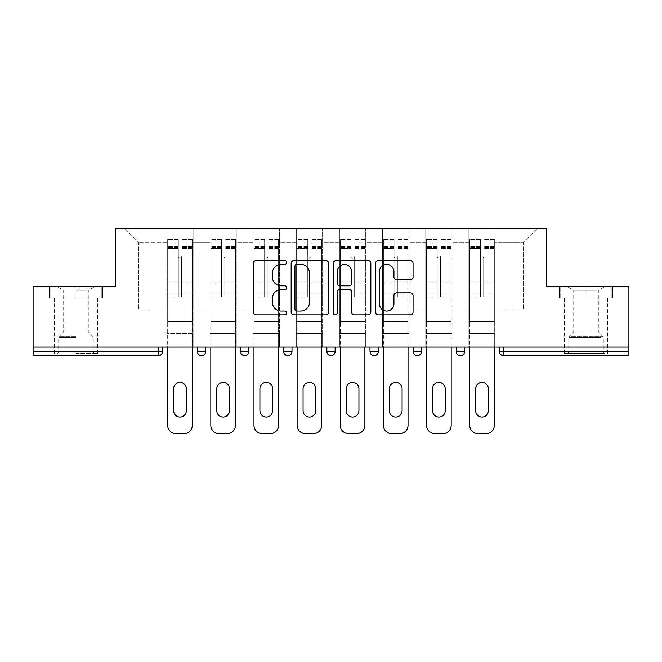 <?xml version="1.0" encoding="UTF-8"?>
<svg xmlns="http://www.w3.org/2000/svg" width="662" height="662" viewBox="0 0 662 662"><rect width="100%" height="100%" fill="white"/><g stroke="black" fill="none" stroke-linecap="round" stroke-linejoin="round"><path stroke-width="0.5" stroke-dasharray="3.31 2.48" d="M286.745 262.458A1.903 1.903 0 0 0 284.842 260.563L255.995 260.563A2.714 2.714 0 0 0 253.281 263.277L253.281 312.15A2.714 2.714 0 0 0 255.995 314.864L284.842 314.864A1.903 1.903 0 0 0 286.745 312.96A1.903 1.903 0 0 0 284.842 311.057L281.11 311.057A8.689 8.689 0 0 1 272.421 302.377L272.421 298.297A8.689 8.689 0 0 1 281.11 289.608L284.842 289.608A1.903 1.903 0 0 0 286.745 287.713A1.903 1.903 0 0 0 284.842 285.81L281.11 285.81A8.689 8.689 0 0 1 272.421 277.121L272.421 273.05A8.689 8.689 0 0 1 281.11 264.361L284.842 264.361A1.903 1.903 0 0 0 286.745 262.458M586.027 355.618L564.454 355.618L586.027 355.618M586.027 298.082L559.332 298.082L586.027 298.082L586.027 286.464L559.332 286.464L612.722 286.464L586.027 286.464L586.027 298.082L560.168 298.082L611.887 298.082L586.027 298.082L586.027 287.018L560.168 287.018L611.887 287.018L586.027 287.018L586.027 298.082M75.973 355.618L54.4 355.618L75.973 355.618M75.973 298.082L49.278 298.082L102.668 298.082L75.973 298.082L75.973 286.464L49.278 286.464L102.668 286.464L75.973 286.464L75.973 298.082L97.413 298.082L50.113 298.082L101.832 298.082L54.541 298.082L75.973 298.082L75.973 287.018L50.113 287.018L101.832 287.018L75.973 287.018L93.954 287.018L75.973 287.018L75.973 298.082M495.159 333.491L468.886 333.491L495.159 333.491L468.886 333.491L495.159 333.491L495.159 228.382L537.345 228.382L495.159 228.382L495.159 242.209L523.518 242.209L495.159 242.209L495.159 309.982L523.518 309.982L523.518 242.209L537.345 228.382L523.518 242.209L523.518 309.982L495.159 309.982L495.159 228.382L495.159 333.491L468.886 333.491L495.159 333.491L495.159 347.045L468.886 347.045L495.159 347.045L468.886 347.045L495.159 347.045L495.159 333.491M452.014 333.491L425.732 333.491L452.014 333.491L425.732 333.491L452.014 333.491L452.014 228.382L495.159 228.382L452.014 228.382L452.014 242.209L468.886 242.209L468.886 309.982L468.886 242.209L452.014 242.209L452.014 309.982L468.886 309.982L452.014 309.982L452.014 228.382L452.014 333.491L425.732 333.491L452.014 333.491L452.014 347.045L425.732 347.045L452.014 347.045L425.732 347.045L452.014 347.045L452.014 333.491M408.859 333.491L382.586 333.491L408.859 333.491L382.586 333.491L408.859 333.491L408.859 228.382L452.014 228.382L408.859 228.382L408.859 242.209L425.732 242.209L425.732 309.982L425.732 242.209L408.859 242.209L408.859 309.982L425.732 309.982L408.859 309.982L408.859 228.382L408.859 333.491L382.586 333.491L408.859 333.491L408.859 347.045L382.586 347.045L408.859 347.045L382.586 347.045L408.859 347.045L408.859 333.491M365.714 333.491L339.432 333.491L365.714 333.491L339.432 333.491L365.714 333.491L365.714 228.382L408.859 228.382L365.714 228.382L365.714 242.209L382.586 242.209L382.586 309.982L382.586 242.209L365.714 242.209L365.714 309.982L382.586 309.982L365.714 309.982L365.714 228.382L365.714 333.491L339.432 333.491L365.714 333.491L365.714 347.045L339.432 347.045L365.714 347.045L339.432 347.045L365.714 347.045L365.714 333.491M322.568 333.491L296.286 333.491L322.568 333.491L296.286 333.491L322.568 333.491L322.568 228.382L365.714 228.382L322.568 228.382L322.568 242.209L339.432 242.209L339.432 309.982L339.432 242.209L322.568 242.209L322.568 309.982L339.432 309.982L322.568 309.982L322.568 228.382L322.568 333.491L296.286 333.491L322.568 333.491L322.568 347.045L296.286 347.045L322.568 347.045L296.286 347.045L322.568 347.045L322.568 333.491M279.414 333.491L253.141 333.491L279.414 333.491L253.141 333.491L279.414 333.491L279.414 228.382L322.568 228.382L279.414 228.382L279.414 242.209L296.286 242.209L296.286 309.982L296.286 242.209L279.414 242.209L279.414 309.982L296.286 309.982L279.414 309.982L279.414 228.382L279.414 333.491L253.141 333.491L279.414 333.491L279.414 347.045L253.141 347.045L279.414 347.045L253.141 347.045L279.414 347.045L279.414 333.491M236.268 333.491L209.986 333.491L236.268 333.491L209.986 333.491L236.268 333.491L236.268 228.382L279.414 228.382L236.268 228.382L236.268 242.209L253.141 242.209L253.141 309.982L253.141 242.209L236.268 242.209L236.268 309.982L253.141 309.982L236.268 309.982L236.268 228.382L236.268 333.491L209.986 333.491L236.268 333.491L236.268 347.045L209.986 347.045L236.268 347.045L209.986 347.045L236.268 347.045L236.268 333.491M628.9 351.472L503.6 351.472L503.6 355.618A4.146 4.146 0 0 1 499.454 351.472A4.146 4.146 0 0 0 503.6 355.618L628.9 355.618L628.9 286.464L546.473 286.464L546.473 228.382L115.527 228.382L115.527 286.464L33.1 286.464L33.1 347.045L158.4 347.045L33.1 347.045L33.1 355.618L158.4 355.618L158.4 351.472L33.1 351.472M209.986 228.382L236.268 228.382L193.114 228.382L209.986 228.382L209.986 309.982L209.986 242.209L193.114 242.209L209.986 242.209L209.986 228.382L209.986 333.491L209.986 228.382M166.841 228.382L193.114 228.382L193.114 309.982L209.986 309.982L193.114 309.982L193.114 228.382L193.114 333.491L166.841 333.491L193.114 333.491L166.841 333.491L193.114 333.491L193.114 228.382L124.655 228.382L166.841 228.382L166.841 309.982L166.841 242.209L138.482 242.209L166.841 242.209L166.841 228.382L166.841 333.491L193.114 333.491L166.841 333.491L166.841 228.382M468.886 242.209L468.886 228.382L468.886 242.209M425.732 242.209L425.732 228.382L425.732 242.209M382.586 242.209L382.586 228.382L382.586 242.209M339.432 242.209L339.432 228.382L339.432 242.209M296.286 242.209L296.286 228.382L296.286 242.209M253.141 242.209L253.141 228.382L253.141 242.209M138.482 309.982L166.841 309.982L138.482 309.982L138.482 242.209L124.655 228.382L138.482 242.209L138.482 309.982M628.9 347.045L33.1 347.045M166.841 347.045L166.841 333.491L166.841 347.045L166.841 333.491L166.841 347.045L193.114 347.045L193.114 333.491L193.114 347.045L193.114 333.491L193.114 347.045L166.841 347.045M456.3 347.045L464.6 347.045L456.3 347.045M158.4 347.045L162.546 347.045L158.4 347.045L158.4 351.472L162.546 351.472M370 347.045L378.3 347.045L370 347.045M283.7 347.045L292 347.045L283.7 347.045M197.4 347.045L205.7 347.045L197.4 347.045M240.554 347.045L248.846 347.045L240.554 347.045M326.854 347.045L335.146 347.045L326.854 347.045L326.854 351.472L335.146 351.472M413.154 347.045L421.446 347.045L413.154 347.045L413.154 351.472L421.446 351.472L421.446 347.045M209.986 347.045L209.986 333.491L209.986 347.045M253.141 347.045L253.141 228.382L253.141 347.045M296.286 347.045L296.286 228.382L296.286 347.045M339.432 347.045L339.432 228.382L339.432 347.045M382.586 347.045L382.586 228.382L382.586 347.045M425.732 347.045L425.732 228.382L425.732 347.045M468.886 347.045L468.886 228.382L468.886 347.045M417.3 355.618A4.146 4.146 0 0 0 421.446 351.472M460.446 355.618A4.146 4.146 0 0 1 456.3 351.472A4.146 4.146 0 0 0 460.446 355.618M328.625 312.15L328.625 263.277A2.714 2.714 0 0 0 325.911 260.563L293.87 260.563A2.714 2.714 0 0 0 291.156 263.277L291.156 312.15A2.714 2.714 0 0 0 293.87 314.864L325.911 314.864A2.714 2.714 0 0 0 328.625 312.15M296.857 264.361A1.903 1.903 0 0 0 294.954 266.265L294.954 309.162A1.903 1.903 0 0 0 296.857 311.057L300.796 311.057A8.689 8.689 0 0 0 309.485 302.377L309.485 273.05A8.689 8.689 0 0 0 300.796 264.361L296.857 264.361M336.089 260.563L368.13 260.563A2.714 2.714 0 0 1 370.844 263.277L370.844 312.15A2.714 2.714 0 0 1 368.13 314.864L354.418 314.864A2.714 2.714 0 0 1 351.704 312.15L351.704 292.331A2.714 2.714 0 0 0 348.99 289.608L339.896 289.608A2.714 2.714 0 0 0 337.173 292.331L337.173 312.96A1.903 1.903 0 0 1 335.278 314.864A1.903 1.903 0 0 1 333.375 312.96L333.375 263.277A2.714 2.714 0 0 1 336.089 260.563M351.704 271.759A7.265 7.265 0 0 0 344.439 264.502A7.265 7.265 0 0 0 337.173 271.759L337.173 283.096A2.714 2.714 0 0 0 339.896 285.81L348.99 285.81A2.714 2.714 0 0 0 351.704 283.096L351.704 271.759M396.637 279.703L410.349 279.703A2.714 2.714 0 0 0 413.063 276.989L413.063 263.277A2.714 2.714 0 0 0 410.349 260.563L378.308 260.563A2.714 2.714 0 0 0 375.594 263.277L375.594 312.15A2.714 2.714 0 0 0 378.308 314.864L410.349 314.864A2.714 2.714 0 0 0 413.063 312.15L413.063 295.583A2.714 2.714 0 0 0 410.349 292.869L396.637 292.869A2.714 2.714 0 0 0 393.923 295.583L393.923 303.8A7.265 7.265 0 0 1 386.658 311.057A7.265 7.265 0 0 1 379.392 303.8L379.392 271.627A7.265 7.265 0 0 1 386.658 264.361A7.265 7.265 0 0 1 393.923 271.627L393.923 276.989A2.714 2.714 0 0 0 396.637 279.703M102.668 298.082L102.668 286.464L102.668 298.082M49.278 298.082L49.278 286.464L49.278 298.082M559.332 298.082L559.332 286.464L559.332 298.082M612.722 298.082L612.722 286.464L612.722 298.082M181.636 285.082L181.636 256.591A1.663 1.663 0 0 1 179.973 258.254A1.663 1.663 0 0 1 178.318 256.591A1.663 1.663 0 0 0 179.973 258.254A1.663 1.663 0 0 0 181.636 256.591L181.636 296.981L181.636 256.591A1.663 1.663 0 0 1 179.973 258.254A1.663 1.663 0 0 1 178.318 256.591L178.318 248.573L178.318 256.591A1.663 1.663 0 0 0 179.973 258.254A1.663 1.663 0 0 0 181.636 256.591L181.636 296.981L192.286 296.981L181.636 296.981L181.636 293.887L192.286 293.887L181.636 293.887L181.636 285.082M167.668 425.318L167.668 248.573L178.318 248.573L167.668 248.573L178.318 248.573L178.318 239.445L178.318 296.981L178.318 239.445L178.318 285.082L178.318 243.037L178.318 248.573L167.668 248.573L167.668 239.445L167.668 325.191L192.286 325.191L167.668 325.191L192.286 325.191L192.286 239.445L192.286 321.6L167.668 321.6L167.668 248.573L167.668 321.6L192.286 321.6L167.668 321.6L192.286 321.6L192.286 347.045L192.286 239.445L192.286 425.318L192.286 325.191L167.668 325.191L167.668 425.318A8.3 8.3 0 0 0 175.968 433.618L183.986 433.618A8.3 8.3 0 0 0 192.286 425.318A8.3 8.3 0 0 1 183.986 433.618L175.968 433.618A8.3 8.3 0 0 1 167.668 425.318A8.3 8.3 0 0 0 175.968 433.618M178.318 296.981L167.668 296.981L178.318 296.981L178.318 293.887L167.668 293.887L178.318 293.887L178.318 285.082L178.318 296.981M173.618 388.809L173.618 410.663A6.363 6.363 0 0 0 179.973 417.027A6.363 6.363 0 0 0 186.336 410.663L186.336 388.809A6.363 6.363 0 0 0 179.973 382.446A6.363 6.363 0 0 0 173.618 388.809L173.618 410.663L173.618 388.809A6.363 6.363 0 0 1 179.973 382.446A6.363 6.363 0 0 1 186.336 388.809L186.336 410.663L186.336 388.809M167.668 285.082L167.668 296.981L167.668 285.082M192.286 285.082L192.286 296.981L192.286 285.082M186.336 410.663A6.363 6.363 0 0 1 179.973 417.027A6.363 6.363 0 0 1 173.618 410.663M192.286 425.318A8.3 8.3 0 0 1 183.986 433.618M75.973 353.409L97.413 353.409L75.973 353.409M75.973 352.018L58.686 352.018L75.973 352.018M75.973 290.295L88.286 290.295L75.973 290.295M75.973 331.827L88.286 331.827L75.973 331.827M101.832 298.082L101.832 287.018L101.832 298.082M50.113 298.082L50.113 287.018L50.113 298.082M602.197 353.409L567.359 353.409L602.197 353.409M571.058 352.018L603.314 352.018L571.058 352.018M601.601 287.018L568.046 287.018L601.601 287.018M596.685 290.295L573.714 290.295L596.685 290.295M575.369 331.827L598.332 331.827L575.369 331.827M604.588 353.409L564.587 353.409L604.588 353.409M604.588 298.082L564.587 298.082L604.588 298.082M560.168 298.082L560.168 287.018L560.168 298.082M611.887 298.082L611.887 287.018L611.887 298.082M224.782 285.082L224.782 256.591A1.663 1.663 0 0 1 223.127 258.254A1.663 1.663 0 0 1 221.464 256.591A1.663 1.663 0 0 0 223.127 258.254A1.663 1.663 0 0 0 224.782 256.591L224.782 296.981L224.782 256.591A1.663 1.663 0 0 1 223.127 258.254A1.663 1.663 0 0 1 221.464 256.591L221.464 248.573L221.464 256.591A1.663 1.663 0 0 0 223.127 258.254A1.663 1.663 0 0 0 224.782 256.591L224.782 296.981L235.432 296.981L224.782 296.981L224.782 293.887L235.432 293.887L224.782 293.887L224.782 285.082M210.814 425.318L210.814 248.573L221.464 248.573L210.814 248.573L221.464 248.573L221.464 239.445L221.464 296.981L221.464 239.445L221.464 285.082L221.464 243.037L221.464 248.573L210.814 248.573L210.814 239.445L210.814 325.191L235.432 325.191L210.814 325.191L235.432 325.191L235.432 239.445L235.432 321.6L210.814 321.6L210.814 248.573L210.814 321.6L235.432 321.6L210.814 321.6L235.432 321.6L235.432 347.045L235.432 239.445L235.432 425.318L235.432 325.191L210.814 325.191L210.814 425.318A8.3 8.3 0 0 0 219.114 433.618L227.132 433.618A8.3 8.3 0 0 0 235.432 425.318A8.3 8.3 0 0 1 227.132 433.618L219.114 433.618A8.3 8.3 0 0 1 210.814 425.318A8.3 8.3 0 0 0 219.114 433.618M221.464 296.981L210.814 296.981L221.464 296.981L221.464 293.887L210.814 293.887L221.464 293.887L221.464 285.082L221.464 296.981M216.764 388.809L216.764 410.663A6.363 6.363 0 0 0 223.127 417.027A6.363 6.363 0 0 0 229.491 410.663L229.491 388.809A6.363 6.363 0 0 0 223.127 382.446A6.363 6.363 0 0 0 216.764 388.809L216.764 410.663L216.764 388.809A6.363 6.363 0 0 1 223.127 382.446A6.363 6.363 0 0 1 229.491 388.809L229.491 410.663L229.491 388.809M267.936 285.082L267.936 256.591A1.663 1.663 0 0 1 266.273 258.254A1.663 1.663 0 0 1 264.618 256.591A1.663 1.663 0 0 0 266.273 258.254A1.663 1.663 0 0 0 267.936 256.591L267.936 296.981L267.936 256.591A1.663 1.663 0 0 1 266.273 258.254A1.663 1.663 0 0 1 264.618 256.591L264.618 248.573L264.618 256.591A1.663 1.663 0 0 0 266.273 258.254A1.663 1.663 0 0 0 267.936 256.591L267.936 296.981L278.586 296.981L267.936 296.981L267.936 293.887L278.586 293.887L267.936 293.887L267.936 285.082M253.968 425.318L253.968 248.573L264.618 248.573L253.968 248.573L264.618 248.573L264.618 239.445L264.618 296.981L264.618 239.445L264.618 285.082L264.618 243.037L264.618 248.573L253.968 248.573L253.968 239.445L253.968 325.191L278.586 325.191L253.968 325.191L278.586 325.191L278.586 239.445L278.586 321.6L253.968 321.6L253.968 248.573L253.968 321.6L278.586 321.6L253.968 321.6L278.586 321.6L278.586 347.045L278.586 239.445L278.586 425.318L278.586 325.191L253.968 325.191L253.968 425.318A8.3 8.3 0 0 0 262.268 433.618L270.286 433.618A8.3 8.3 0 0 0 278.586 425.318A8.3 8.3 0 0 1 270.286 433.618L262.268 433.618A8.3 8.3 0 0 1 253.968 425.318A8.3 8.3 0 0 0 262.268 433.618M264.618 296.981L253.968 296.981L264.618 296.981L264.618 293.887L253.968 293.887L264.618 293.887L264.618 285.082L264.618 296.981M259.909 388.809L259.909 410.663A6.363 6.363 0 0 0 266.273 417.027A6.363 6.363 0 0 0 272.636 410.663L272.636 388.809A6.363 6.363 0 0 0 266.273 382.446A6.363 6.363 0 0 0 259.909 388.809L259.909 410.663L259.909 388.809A6.363 6.363 0 0 1 266.273 382.446A6.363 6.363 0 0 1 272.636 388.809L272.636 410.663L272.636 388.809M311.082 285.082L311.082 256.591A1.663 1.663 0 0 1 309.427 258.254A1.663 1.663 0 0 1 307.764 256.591A1.663 1.663 0 0 0 309.427 258.254A1.663 1.663 0 0 0 311.082 256.591L311.082 296.981L311.082 256.591A1.663 1.663 0 0 1 309.427 258.254A1.663 1.663 0 0 1 307.764 256.591L307.764 248.573L307.764 256.591A1.663 1.663 0 0 0 309.427 258.254A1.663 1.663 0 0 0 311.082 256.591L311.082 296.981L321.732 296.981L311.082 296.981L311.082 293.887L321.732 293.887L311.082 293.887L311.082 285.082M297.114 425.318L297.114 248.573L307.764 248.573L297.114 248.573L307.764 248.573L307.764 239.445L307.764 296.981L307.764 239.445L307.764 285.082L307.764 243.037L307.764 248.573L297.114 248.573L297.114 239.445L297.114 325.191L321.732 325.191L297.114 325.191L321.732 325.191L321.732 239.445L321.732 321.6L297.114 321.6L297.114 248.573L297.114 321.6L321.732 321.6L297.114 321.6L321.732 321.6L321.732 347.045L321.732 239.445L321.732 425.318L321.732 325.191L297.114 325.191L297.114 425.318A8.3 8.3 0 0 0 305.414 433.618L313.432 433.618A8.3 8.3 0 0 0 321.732 425.318A8.3 8.3 0 0 1 313.432 433.618L305.414 433.618A8.3 8.3 0 0 1 297.114 425.318A8.3 8.3 0 0 0 305.414 433.618M307.764 296.981L297.114 296.981L307.764 296.981L307.764 293.887L297.114 293.887L307.764 293.887L307.764 285.082L307.764 296.981M303.064 388.809L303.064 410.663A6.363 6.363 0 0 0 309.427 417.027A6.363 6.363 0 0 0 315.791 410.663L315.791 388.809A6.363 6.363 0 0 0 309.427 382.446A6.363 6.363 0 0 0 303.064 388.809L303.064 410.663L303.064 388.809A6.363 6.363 0 0 1 309.427 382.446A6.363 6.363 0 0 1 315.791 388.809L315.791 410.663L315.791 388.809M354.236 285.082L354.236 256.591A1.663 1.663 0 0 1 352.573 258.254A1.663 1.663 0 0 1 350.918 256.591A1.663 1.663 0 0 0 352.573 258.254A1.663 1.663 0 0 0 354.236 256.591L354.236 296.981L354.236 256.591A1.663 1.663 0 0 1 352.573 258.254A1.663 1.663 0 0 1 350.918 256.591L350.918 248.573L350.918 256.591A1.663 1.663 0 0 0 352.573 258.254A1.663 1.663 0 0 0 354.236 256.591L354.236 296.981L364.886 296.981L354.236 296.981L354.236 293.887L364.886 293.887L354.236 293.887L354.236 285.082M340.268 425.318L340.268 248.573L350.918 248.573L340.268 248.573L350.918 248.573L350.918 239.445L350.918 296.981L350.918 239.445L350.918 285.082L350.918 243.037L350.918 248.573L340.268 248.573L340.268 239.445L340.268 325.191L364.886 325.191L340.268 325.191L364.886 325.191L364.886 239.445L364.886 321.6L340.268 321.6L340.268 248.573L340.268 321.6L364.886 321.6L340.268 321.6L364.886 321.6L364.886 347.045L364.886 239.445L364.886 425.318L364.886 325.191L340.268 325.191L340.268 425.318A8.3 8.3 0 0 0 348.568 433.618L356.586 433.618A8.3 8.3 0 0 0 364.886 425.318A8.3 8.3 0 0 1 356.586 433.618L348.568 433.618A8.3 8.3 0 0 1 340.268 425.318A8.3 8.3 0 0 0 348.568 433.618M350.918 296.981L340.268 296.981L350.918 296.981L350.918 293.887L340.268 293.887L350.918 293.887L350.918 285.082L350.918 296.981M346.209 388.809L346.209 410.663A6.363 6.363 0 0 0 352.573 417.027A6.363 6.363 0 0 0 358.936 410.663L358.936 388.809A6.363 6.363 0 0 0 352.573 382.446A6.363 6.363 0 0 0 346.209 388.809L346.209 410.663L346.209 388.809A6.363 6.363 0 0 1 352.573 382.446A6.363 6.363 0 0 1 358.936 388.809L358.936 410.663L358.936 388.809M397.382 285.082L397.382 256.591A1.663 1.663 0 0 1 395.727 258.254A1.663 1.663 0 0 1 394.064 256.591A1.663 1.663 0 0 0 395.727 258.254A1.663 1.663 0 0 0 397.382 256.591L397.382 296.981L397.382 256.591A1.663 1.663 0 0 1 395.727 258.254A1.663 1.663 0 0 1 394.064 256.591L394.064 248.573L394.064 256.591A1.663 1.663 0 0 0 395.727 258.254A1.663 1.663 0 0 0 397.382 256.591L397.382 296.981L408.032 296.981L397.382 296.981L397.382 293.887L408.032 293.887L397.382 293.887L397.382 285.082M383.414 425.318L383.414 248.573L394.064 248.573L383.414 248.573L394.064 248.573L394.064 239.445L394.064 296.981L394.064 239.445L394.064 285.082L394.064 243.037L394.064 248.573L383.414 248.573L383.414 239.445L383.414 325.191L408.032 325.191L383.414 325.191L408.032 325.191L408.032 239.445L408.032 321.6L383.414 321.6L383.414 248.573L383.414 321.6L408.032 321.6L383.414 321.6L408.032 321.6L408.032 347.045L408.032 239.445L408.032 425.318L408.032 325.191L383.414 325.191L383.414 425.318A8.3 8.3 0 0 0 391.714 433.618L399.732 433.618A8.3 8.3 0 0 0 408.032 425.318A8.3 8.3 0 0 1 399.732 433.618L391.714 433.618A8.3 8.3 0 0 1 383.414 425.318A8.3 8.3 0 0 0 391.714 433.618M394.064 296.981L383.414 296.981L394.064 296.981L394.064 293.887L383.414 293.887L394.064 293.887L394.064 285.082L394.064 296.981M389.364 388.809L389.364 410.663A6.363 6.363 0 0 0 395.727 417.027A6.363 6.363 0 0 0 402.091 410.663L402.091 388.809A6.363 6.363 0 0 0 395.727 382.446A6.363 6.363 0 0 0 389.364 388.809L389.364 410.663L389.364 388.809A6.363 6.363 0 0 1 395.727 382.446A6.363 6.363 0 0 1 402.091 388.809L402.091 410.663L402.091 388.809M210.814 285.082L210.814 296.981L210.814 285.082M235.432 285.082L235.432 296.981L235.432 285.082M229.491 410.663A6.363 6.363 0 0 1 223.127 417.027A6.363 6.363 0 0 1 216.764 410.663M235.432 425.318A8.3 8.3 0 0 1 227.132 433.618M253.968 285.082L253.968 296.981L253.968 285.082M278.586 285.082L278.586 296.981L278.586 285.082M272.636 410.663A6.363 6.363 0 0 1 266.273 417.027A6.363 6.363 0 0 1 259.909 410.663M278.586 425.318A8.3 8.3 0 0 1 270.286 433.618M297.114 285.082L297.114 296.981L297.114 285.082M321.732 285.082L321.732 296.981L321.732 285.082M315.791 410.663A6.363 6.363 0 0 1 309.427 417.027A6.363 6.363 0 0 1 303.064 410.663M321.732 425.318A8.3 8.3 0 0 1 313.432 433.618M340.268 285.082L340.268 296.981L340.268 285.082M364.886 285.082L364.886 296.981L364.886 285.082M358.936 410.663A6.363 6.363 0 0 1 352.573 417.027A6.363 6.363 0 0 1 346.209 410.663M364.886 425.318A8.3 8.3 0 0 1 356.586 433.618M383.414 285.082L383.414 296.981L383.414 285.082M408.032 285.082L408.032 296.981L408.032 285.082M402.091 410.663A6.363 6.363 0 0 1 395.727 417.027A6.363 6.363 0 0 1 389.364 410.663M408.032 425.318A8.3 8.3 0 0 1 399.732 433.618M440.536 285.082L440.536 256.591A1.663 1.663 0 0 1 438.873 258.254A1.663 1.663 0 0 1 437.218 256.591A1.663 1.663 0 0 0 438.873 258.254A1.663 1.663 0 0 0 440.536 256.591L440.536 296.981L440.536 256.591A1.663 1.663 0 0 1 438.873 258.254A1.663 1.663 0 0 1 437.218 256.591L437.218 248.573L437.218 256.591A1.663 1.663 0 0 0 438.873 258.254A1.663 1.663 0 0 0 440.536 256.591L440.536 296.981L451.186 296.981L440.536 296.981L440.536 293.887L451.186 293.887L440.536 293.887L440.536 285.082M426.568 425.318L426.568 248.573L437.218 248.573L426.568 248.573L437.218 248.573L437.218 239.445L437.218 296.981L437.218 239.445L437.218 285.082L437.218 243.037L437.218 248.573L426.568 248.573L426.568 239.445L426.568 325.191L451.186 325.191L426.568 325.191L451.186 325.191L451.186 239.445L451.186 321.6L426.568 321.6L426.568 248.573L426.568 321.6L451.186 321.6L426.568 321.6L451.186 321.6L451.186 347.045L451.186 239.445L451.186 425.318L451.186 325.191L426.568 325.191L426.568 425.318A8.3 8.3 0 0 0 434.868 433.618L442.886 433.618A8.3 8.3 0 0 0 451.186 425.318A8.3 8.3 0 0 1 442.886 433.618L434.868 433.618A8.3 8.3 0 0 1 426.568 425.318A8.3 8.3 0 0 0 434.868 433.618M437.218 296.981L426.568 296.981L437.218 296.981L437.218 293.887L426.568 293.887L437.218 293.887L437.218 285.082L437.218 296.981M432.509 388.809L432.509 410.663A6.363 6.363 0 0 0 438.873 417.027A6.363 6.363 0 0 0 445.236 410.663L445.236 388.809A6.363 6.363 0 0 0 438.873 382.446A6.363 6.363 0 0 0 432.509 388.809L432.509 410.663L432.509 388.809A6.363 6.363 0 0 1 438.873 382.446A6.363 6.363 0 0 1 445.236 388.809L445.236 410.663L445.236 388.809M426.568 285.082L426.568 296.981L426.568 285.082M451.186 285.082L451.186 296.981L451.186 285.082M445.236 410.663A6.363 6.363 0 0 1 438.873 417.027A6.363 6.363 0 0 1 432.509 410.663M451.186 425.318A8.3 8.3 0 0 1 442.886 433.618M483.682 285.082L483.682 256.591A1.663 1.663 0 0 1 482.027 258.254A1.663 1.663 0 0 1 480.364 256.591A1.663 1.663 0 0 0 482.027 258.254A1.663 1.663 0 0 0 483.682 256.591L483.682 296.981L483.682 256.591A1.663 1.663 0 0 1 482.027 258.254A1.663 1.663 0 0 1 480.364 256.591L480.364 248.573L480.364 256.591A1.663 1.663 0 0 0 482.027 258.254A1.663 1.663 0 0 0 483.682 256.591L483.682 296.981L494.332 296.981L483.682 296.981L483.682 293.887L494.332 293.887L483.682 293.887L483.682 285.082M469.714 425.318L469.714 248.573L480.364 248.573L469.714 248.573L480.364 248.573L480.364 239.445L480.364 296.981L480.364 239.445L480.364 285.082L480.364 243.037L480.364 248.573L469.714 248.573L469.714 239.445L469.714 325.191L494.332 325.191L469.714 325.191L494.332 325.191L494.332 239.445L494.332 321.6L469.714 321.6L469.714 248.573L469.714 321.6L494.332 321.6L469.714 321.6L494.332 321.6L494.332 347.045L494.332 239.445L494.332 425.318L494.332 325.191L469.714 325.191L469.714 425.318A8.3 8.3 0 0 0 478.014 433.618L486.032 433.618A8.3 8.3 0 0 0 494.332 425.318A8.3 8.3 0 0 1 486.032 433.618L478.014 433.618A8.3 8.3 0 0 1 469.714 425.318A8.3 8.3 0 0 0 478.014 433.618M480.364 296.981L469.714 296.981L480.364 296.981L480.364 293.887L469.714 293.887L480.364 293.887L480.364 285.082L480.364 296.981M475.664 388.809L475.664 410.663A6.363 6.363 0 0 0 482.027 417.027A6.363 6.363 0 0 0 488.382 410.663L488.382 388.809A6.363 6.363 0 0 0 482.027 382.446A6.363 6.363 0 0 0 475.664 388.809L475.664 410.663L475.664 388.809A6.363 6.363 0 0 1 482.027 382.446A6.363 6.363 0 0 1 488.382 388.809L488.382 410.663L488.382 388.809M469.714 285.082L469.714 296.981L469.714 285.082M494.332 285.082L494.332 296.981L494.332 285.082M488.382 410.663A6.363 6.363 0 0 1 482.027 417.027A6.363 6.363 0 0 1 475.664 410.663M494.332 425.318A8.3 8.3 0 0 1 486.032 433.618M499.454 351.472L503.6 351.472L503.6 347.045M205.7 351.472L197.4 351.472M248.846 351.472L240.554 351.472M292 351.472L283.7 351.472M378.3 351.472L370 351.472M464.6 351.472L456.3 351.472M192.286 282.782L181.636 282.782L192.286 282.782M178.318 282.782L167.668 282.782L178.318 282.782M192.286 248.573L181.636 248.573L192.286 248.573M178.318 246.521L167.668 246.521L178.318 246.521M178.318 281.979L167.668 281.979L178.318 281.979M178.318 247.331L167.668 247.331L178.318 247.331M192.286 246.521L181.636 246.521L192.286 246.521M192.286 281.979L181.636 281.979L192.286 281.979M192.286 247.331L181.636 247.331L192.286 247.331M75.973 337.612L58.686 337.612L75.973 337.612M75.973 336.238L59.249 336.238L75.973 336.238M600.997 337.612L568.741 337.612L600.997 337.612M571.546 336.238L602.751 336.238L571.546 336.238M235.432 282.782L224.782 282.782L235.432 282.782M221.464 282.782L210.814 282.782L221.464 282.782M235.432 248.573L224.782 248.573L235.432 248.573M221.464 246.521L210.814 246.521L221.464 246.521M221.464 281.979L210.814 281.979L221.464 281.979M221.464 247.331L210.814 247.331L221.464 247.331M235.432 246.521L224.782 246.521L235.432 246.521M235.432 281.979L224.782 281.979L235.432 281.979M235.432 247.331L224.782 247.331L235.432 247.331M278.586 282.782L267.936 282.782L278.586 282.782M264.618 282.782L253.968 282.782L264.618 282.782M278.586 248.573L267.936 248.573L278.586 248.573M264.618 246.521L253.968 246.521L264.618 246.521M264.618 281.979L253.968 281.979L264.618 281.979M264.618 247.331L253.968 247.331L264.618 247.331M278.586 246.521L267.936 246.521L278.586 246.521M278.586 281.979L267.936 281.979L278.586 281.979M278.586 247.331L267.936 247.331L278.586 247.331M321.732 282.782L311.082 282.782L321.732 282.782M307.764 282.782L297.114 282.782L307.764 282.782M321.732 248.573L311.082 248.573L321.732 248.573M307.764 246.521L297.114 246.521L307.764 246.521M307.764 281.979L297.114 281.979L307.764 281.979M307.764 247.331L297.114 247.331L307.764 247.331M321.732 246.521L311.082 246.521L321.732 246.521M321.732 281.979L311.082 281.979L321.732 281.979M321.732 247.331L311.082 247.331L321.732 247.331M364.886 282.782L354.236 282.782L364.886 282.782M350.918 282.782L340.268 282.782L350.918 282.782M364.886 248.573L354.236 248.573L364.886 248.573M350.918 246.521L340.268 246.521L350.918 246.521M350.918 281.979L340.268 281.979L350.918 281.979M350.918 247.331L340.268 247.331L350.918 247.331M364.886 246.521L354.236 246.521L364.886 246.521M364.886 281.979L354.236 281.979L364.886 281.979M364.886 247.331L354.236 247.331L364.886 247.331M408.032 282.782L397.382 282.782L408.032 282.782M394.064 282.782L383.414 282.782L394.064 282.782M408.032 248.573L397.382 248.573L408.032 248.573M394.064 246.521L383.414 246.521L394.064 246.521M394.064 281.979L383.414 281.979L394.064 281.979M394.064 247.331L383.414 247.331L394.064 247.331M408.032 246.521L397.382 246.521L408.032 246.521M408.032 281.979L397.382 281.979L408.032 281.979M408.032 247.331L397.382 247.331L408.032 247.331M451.186 282.782L440.536 282.782L451.186 282.782M437.218 282.782L426.568 282.782L437.218 282.782M451.186 248.573L440.536 248.573L451.186 248.573M437.218 246.521L426.568 246.521L437.218 246.521M437.218 281.979L426.568 281.979L437.218 281.979M437.218 247.331L426.568 247.331L437.218 247.331M451.186 246.521L440.536 246.521L451.186 246.521M451.186 281.979L440.536 281.979L451.186 281.979M451.186 247.331L440.536 247.331L451.186 247.331M494.332 282.782L483.682 282.782L494.332 282.782M480.364 282.782L469.714 282.782L480.364 282.782M494.332 248.573L483.682 248.573L494.332 248.573M480.364 246.521L469.714 246.521L480.364 246.521M480.364 281.979L469.714 281.979L480.364 281.979M480.364 247.331L469.714 247.331L480.364 247.331M494.332 246.521L483.682 246.521L494.332 246.521M494.332 281.979L483.682 281.979L494.332 281.979M494.332 247.331L483.682 247.331L494.332 247.331M564.454 298.082L564.454 355.618M54.4 298.082L54.4 355.618M97.546 298.082L97.546 355.618M607.6 298.082L607.6 355.618M178.318 239.445L167.668 239.445L178.318 239.445M178.318 243.037L167.668 243.037L178.318 243.037M192.286 239.445L181.636 239.445L192.286 239.445M192.286 243.037L181.636 243.037L192.286 243.037M57.991 287.018L63.668 290.295L63.668 331.827L59.249 336.238L58.686 337.612L58.686 352.018L57.304 353.409M97.413 353.409L97.413 298.082M54.541 353.409L54.541 298.082M93.954 287.018L88.286 290.295L88.286 331.827L92.697 336.238L93.259 337.612L93.259 352.018L94.641 353.409M568.046 287.018L573.714 290.295L573.714 331.827L569.303 336.238L568.741 337.612L568.741 352.018L567.359 353.409M607.459 353.409L607.459 298.082M564.587 353.409L564.587 298.082M604.009 287.018L598.332 290.295L598.332 331.827L602.751 336.238L603.314 337.612L603.314 352.018L604.696 353.409M221.464 239.445L210.814 239.445L221.464 239.445M221.464 243.037L210.814 243.037L221.464 243.037M235.432 239.445L224.782 239.445L235.432 239.445M235.432 243.037L224.782 243.037L235.432 243.037M264.618 239.445L253.968 239.445L264.618 239.445M264.618 243.037L253.968 243.037L264.618 243.037M278.586 239.445L267.936 239.445L278.586 239.445M278.586 243.037L267.936 243.037L278.586 243.037M307.764 239.445L297.114 239.445L307.764 239.445M307.764 243.037L297.114 243.037L307.764 243.037M321.732 239.445L311.082 239.445L321.732 239.445M321.732 243.037L311.082 243.037L321.732 243.037M350.918 239.445L340.268 239.445L350.918 239.445M350.918 243.037L340.268 243.037L350.918 243.037M364.886 239.445L354.236 239.445L364.886 239.445M364.886 243.037L354.236 243.037L364.886 243.037M394.064 239.445L383.414 239.445L394.064 239.445M394.064 243.037L383.414 243.037L394.064 243.037M408.032 239.445L397.382 239.445L408.032 239.445M408.032 243.037L397.382 243.037L408.032 243.037M437.218 239.445L426.568 239.445L437.218 239.445M437.218 243.037L426.568 243.037L437.218 243.037M451.186 239.445L440.536 239.445L451.186 239.445M451.186 243.037L440.536 243.037L451.186 243.037M480.364 239.445L469.714 239.445L480.364 239.445M480.364 243.037L469.714 243.037L480.364 243.037M494.332 239.445L483.682 239.445L494.332 239.445M494.332 243.037L483.682 243.037L494.332 243.037"/><path stroke-width="0.99" d="M286.745 262.458A1.903 1.903 0 0 0 284.842 260.563L255.995 260.563A2.714 2.714 0 0 0 253.281 263.277L253.281 312.15A2.714 2.714 0 0 0 255.995 314.864L284.842 314.864A1.903 1.903 0 0 0 286.745 312.96A1.903 1.903 0 0 0 284.842 311.057L281.11 311.057A8.689 8.689 0 0 1 272.421 302.377L272.421 298.297A8.689 8.689 0 0 1 281.11 289.608L284.842 289.608A1.903 1.903 0 0 0 286.745 287.713A1.903 1.903 0 0 0 284.842 285.81L281.11 285.81A8.689 8.689 0 0 1 272.421 277.121L272.421 273.05A8.689 8.689 0 0 1 281.11 264.361L284.842 264.361A1.903 1.903 0 0 0 286.745 262.458M410.349 279.703A2.714 2.714 0 0 0 413.063 276.989L413.063 263.277A2.714 2.714 0 0 0 410.349 260.563L378.308 260.563A2.714 2.714 0 0 0 375.594 263.277L375.594 312.15A2.714 2.714 0 0 0 378.308 314.864L410.349 314.864A2.714 2.714 0 0 0 413.063 312.15L413.063 295.583A2.714 2.714 0 0 0 410.349 292.869L396.637 292.869A2.714 2.714 0 0 0 393.923 295.583L393.923 303.8A7.265 7.265 0 0 1 386.658 311.057A7.265 7.265 0 0 1 379.392 303.8L379.392 271.627A7.265 7.265 0 0 1 386.658 264.361A7.265 7.265 0 0 1 393.923 271.627L393.923 276.989A2.714 2.714 0 0 0 396.637 279.703L410.349 279.703M33.1 347.045L33.1 286.464L115.527 286.464L115.527 228.382L546.473 228.382L546.473 286.464L628.9 286.464L628.9 347.045L33.1 347.045L33.1 351.472L158.4 351.472L158.4 347.045M328.625 263.277A2.714 2.714 0 0 0 325.911 260.563L293.87 260.563A2.714 2.714 0 0 0 291.156 263.277L291.156 312.15A2.714 2.714 0 0 0 293.87 314.864L325.911 314.864A2.714 2.714 0 0 0 328.625 312.15L328.625 263.277M336.089 260.563L368.13 260.563A2.714 2.714 0 0 1 370.844 263.277L370.844 312.15A2.714 2.714 0 0 1 368.13 314.864L354.418 314.864A2.714 2.714 0 0 1 351.704 312.15L351.704 292.331A2.714 2.714 0 0 0 348.99 289.608L339.896 289.608A2.714 2.714 0 0 0 337.173 292.331L337.173 312.96A1.903 1.903 0 0 1 335.278 314.864A1.903 1.903 0 0 1 333.375 312.96L333.375 263.277A2.714 2.714 0 0 1 336.089 260.563M158.4 355.618A4.146 4.146 0 0 0 162.546 351.472L158.4 351.472L158.4 355.618A4.146 4.146 0 0 0 162.546 351.472L162.546 347.045L162.546 351.472A4.146 4.146 0 0 1 158.4 355.618L33.1 355.618L33.1 351.472M628.9 347.045L628.9 355.618L503.6 355.618A4.146 4.146 0 0 1 499.454 351.472L499.454 347.045L499.454 351.472L628.9 351.472M197.4 347.045L197.4 351.472L197.4 347.045M201.554 355.618A4.146 4.146 0 0 1 197.4 351.472A4.146 4.146 0 0 0 201.554 355.618A4.146 4.146 0 0 0 205.7 351.472L205.7 347.045L205.7 351.472A4.146 4.146 0 0 1 201.554 355.618A4.146 4.146 0 0 1 197.4 351.472L205.7 351.472A4.146 4.146 0 0 1 201.554 355.618M240.554 347.045L240.554 351.472L240.554 347.045M248.846 347.045L248.846 351.472L248.846 347.045M283.7 347.045L283.7 351.472L283.7 347.045M292 347.045L292 351.472L292 347.045M326.854 351.472A4.146 4.146 0 0 0 331 355.618A4.146 4.146 0 0 0 335.146 351.472A4.146 4.146 0 0 1 331 355.618A4.146 4.146 0 0 0 335.146 351.472L335.146 347.045L335.146 351.472L326.854 351.472A4.146 4.146 0 0 0 331 355.618A4.146 4.146 0 0 1 326.854 351.472L326.854 347.045M370 347.045L370 351.472L370 347.045M378.3 347.045L378.3 351.472L378.3 347.045M421.446 347.045L421.446 351.472L413.154 351.472A4.146 4.146 0 0 0 417.3 355.618A4.146 4.146 0 0 1 413.154 351.472L413.154 347.045M456.3 347.045L456.3 351.472L456.3 347.045M464.6 347.045L464.6 351.472L464.6 347.045M244.7 355.618A4.146 4.146 0 0 1 240.554 351.472A4.146 4.146 0 0 0 244.7 355.618A4.146 4.146 0 0 0 248.846 351.472A4.146 4.146 0 0 1 244.7 355.618A4.146 4.146 0 0 1 240.554 351.472L248.846 351.472A4.146 4.146 0 0 1 244.7 355.618M287.854 355.618A4.146 4.146 0 0 1 283.7 351.472A4.146 4.146 0 0 0 287.854 355.618A4.146 4.146 0 0 0 292 351.472A4.146 4.146 0 0 1 287.854 355.618A4.146 4.146 0 0 1 283.7 351.472L292 351.472A4.146 4.146 0 0 1 287.854 355.618M374.146 355.618A4.146 4.146 0 0 1 370 351.472A4.146 4.146 0 0 0 374.146 355.618A4.146 4.146 0 0 0 378.3 351.472A4.146 4.146 0 0 1 374.146 355.618A4.146 4.146 0 0 1 370 351.472L378.3 351.472A4.146 4.146 0 0 1 374.146 355.618M417.3 355.618A4.146 4.146 0 0 0 421.446 351.472A4.146 4.146 0 0 1 417.3 355.618A4.146 4.146 0 0 1 413.154 351.472M460.446 355.618A4.146 4.146 0 0 1 456.3 351.472L464.6 351.472A4.146 4.146 0 0 1 460.446 355.618A4.146 4.146 0 0 0 464.6 351.472A4.146 4.146 0 0 1 460.446 355.618M296.857 264.361A1.903 1.903 0 0 0 294.954 266.265L294.954 309.162A1.903 1.903 0 0 0 296.857 311.057L300.796 311.057A8.689 8.689 0 0 0 309.485 302.377L309.485 273.05A8.689 8.689 0 0 0 300.796 264.361L296.857 264.361M351.704 271.759A7.265 7.265 0 0 0 344.439 264.502A7.265 7.265 0 0 0 337.173 271.759L337.173 283.096A2.714 2.714 0 0 0 339.896 285.81L348.99 285.81A2.714 2.714 0 0 0 351.704 283.096L351.704 271.759M186.336 388.809A6.363 6.363 0 0 0 179.973 382.446A6.363 6.363 0 0 0 173.618 388.809A6.363 6.363 0 0 1 179.973 382.446A6.363 6.363 0 0 1 186.336 388.809L186.336 410.663A6.363 6.363 0 0 1 179.973 417.027A6.363 6.363 0 0 1 173.618 410.663A6.363 6.363 0 0 0 179.973 417.027A6.363 6.363 0 0 0 186.336 410.663M167.668 347.045L167.668 425.318L167.668 347.045M175.968 433.618L183.986 433.618L175.968 433.618A8.3 8.3 0 0 1 167.668 425.318M192.286 347.045L192.286 425.318L192.286 347.045M173.618 410.663L173.618 388.809M183.986 433.618A8.3 8.3 0 0 0 192.286 425.318M229.491 388.809A6.363 6.363 0 0 0 223.127 382.446A6.363 6.363 0 0 0 216.764 388.809A6.363 6.363 0 0 1 223.127 382.446A6.363 6.363 0 0 1 229.491 388.809L229.491 410.663A6.363 6.363 0 0 1 223.127 417.027A6.363 6.363 0 0 1 216.764 410.663A6.363 6.363 0 0 0 223.127 417.027A6.363 6.363 0 0 0 229.491 410.663M210.814 347.045L210.814 425.318L210.814 347.045M219.114 433.618L227.132 433.618L219.114 433.618A8.3 8.3 0 0 1 210.814 425.318M235.432 347.045L235.432 425.318L235.432 347.045M272.636 388.809A6.363 6.363 0 0 0 266.273 382.446A6.363 6.363 0 0 0 259.909 388.809A6.363 6.363 0 0 1 266.273 382.446A6.363 6.363 0 0 1 272.636 388.809L272.636 410.663A6.363 6.363 0 0 1 266.273 417.027A6.363 6.363 0 0 1 259.909 410.663A6.363 6.363 0 0 0 266.273 417.027A6.363 6.363 0 0 0 272.636 410.663M253.968 347.045L253.968 425.318L253.968 347.045M262.268 433.618L270.286 433.618L262.268 433.618A8.3 8.3 0 0 1 253.968 425.318M278.586 347.045L278.586 425.318L278.586 347.045M315.791 388.809A6.363 6.363 0 0 0 309.427 382.446A6.363 6.363 0 0 0 303.064 388.809A6.363 6.363 0 0 1 309.427 382.446A6.363 6.363 0 0 1 315.791 388.809L315.791 410.663A6.363 6.363 0 0 1 309.427 417.027A6.363 6.363 0 0 1 303.064 410.663A6.363 6.363 0 0 0 309.427 417.027A6.363 6.363 0 0 0 315.791 410.663M297.114 347.045L297.114 425.318L297.114 347.045M305.414 433.618L313.432 433.618L305.414 433.618A8.3 8.3 0 0 1 297.114 425.318M321.732 347.045L321.732 425.318L321.732 347.045M358.936 388.809A6.363 6.363 0 0 0 352.573 382.446A6.363 6.363 0 0 0 346.209 388.809A6.363 6.363 0 0 1 352.573 382.446A6.363 6.363 0 0 1 358.936 388.809L358.936 410.663A6.363 6.363 0 0 1 352.573 417.027A6.363 6.363 0 0 1 346.209 410.663A6.363 6.363 0 0 0 352.573 417.027A6.363 6.363 0 0 0 358.936 410.663M340.268 347.045L340.268 425.318L340.268 347.045M348.568 433.618L356.586 433.618L348.568 433.618A8.3 8.3 0 0 1 340.268 425.318M364.886 347.045L364.886 425.318L364.886 347.045M402.091 388.809A6.363 6.363 0 0 0 395.727 382.446A6.363 6.363 0 0 0 389.364 388.809A6.363 6.363 0 0 1 395.727 382.446A6.363 6.363 0 0 1 402.091 388.809L402.091 410.663A6.363 6.363 0 0 1 395.727 417.027A6.363 6.363 0 0 1 389.364 410.663A6.363 6.363 0 0 0 395.727 417.027A6.363 6.363 0 0 0 402.091 410.663M383.414 347.045L383.414 425.318L383.414 347.045M391.714 433.618L399.732 433.618L391.714 433.618A8.3 8.3 0 0 1 383.414 425.318M408.032 347.045L408.032 425.318L408.032 347.045M216.764 410.663L216.764 388.809M227.132 433.618A8.3 8.3 0 0 0 235.432 425.318M259.909 410.663L259.909 388.809M270.286 433.618A8.3 8.3 0 0 0 278.586 425.318M303.064 410.663L303.064 388.809M313.432 433.618A8.3 8.3 0 0 0 321.732 425.318M346.209 410.663L346.209 388.809M356.586 433.618A8.3 8.3 0 0 0 364.886 425.318M389.364 410.663L389.364 388.809M399.732 433.618A8.3 8.3 0 0 0 408.032 425.318M445.236 388.809A6.363 6.363 0 0 0 438.873 382.446A6.363 6.363 0 0 0 432.509 388.809A6.363 6.363 0 0 1 438.873 382.446A6.363 6.363 0 0 1 445.236 388.809L445.236 410.663A6.363 6.363 0 0 1 438.873 417.027A6.363 6.363 0 0 1 432.509 410.663A6.363 6.363 0 0 0 438.873 417.027A6.363 6.363 0 0 0 445.236 410.663M426.568 347.045L426.568 425.318L426.568 347.045M434.868 433.618L442.886 433.618L434.868 433.618A8.3 8.3 0 0 1 426.568 425.318M451.186 347.045L451.186 425.318L451.186 347.045M432.509 410.663L432.509 388.809M442.886 433.618A8.3 8.3 0 0 0 451.186 425.318M488.382 388.809A6.363 6.363 0 0 0 482.027 382.446A6.363 6.363 0 0 0 475.664 388.809A6.363 6.363 0 0 1 482.027 382.446A6.363 6.363 0 0 1 488.382 388.809L488.382 410.663A6.363 6.363 0 0 1 482.027 417.027A6.363 6.363 0 0 1 475.664 410.663A6.363 6.363 0 0 0 482.027 417.027A6.363 6.363 0 0 0 488.382 410.663M469.714 347.045L469.714 425.318L469.714 347.045M478.014 433.618L486.032 433.618L478.014 433.618A8.3 8.3 0 0 1 469.714 425.318M494.332 347.045L494.332 425.318L494.332 347.045M475.664 410.663L475.664 388.809M486.032 433.618A8.3 8.3 0 0 0 494.332 425.318M503.6 347.045L503.6 355.618"/></g></svg>
